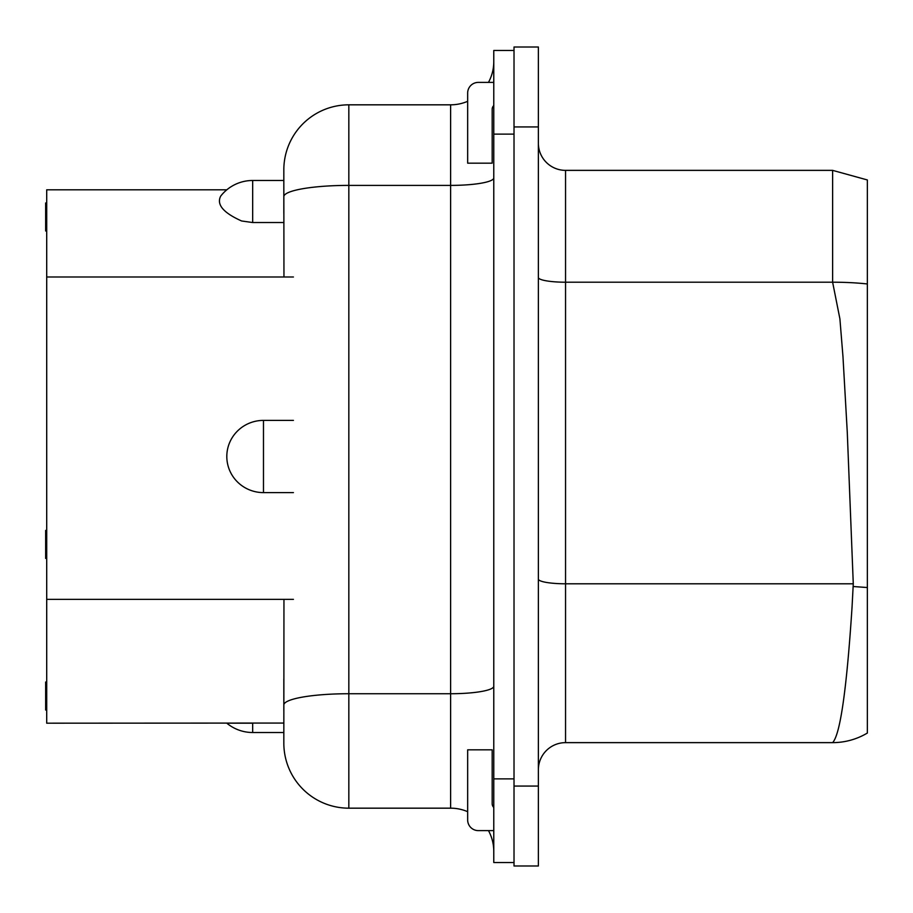 <?xml version="1.0" encoding="UTF-8"?>
<svg xmlns="http://www.w3.org/2000/svg" width="913" height="913" viewBox="0 0 913 913"><rect width="100%" height="100%" fill="white"/><g stroke="black" fill="none" stroke-linecap="round" stroke-linejoin="round"><path stroke-width="1.37" d="M293.427 420.391L263.48 420.391A36.668 36.109 -0 0 0 226.938 459.49A36.668 36.109 -0 0 0 263.48 492.609L293.427 492.609M241.625 220.98L252.673 222.532L241.625 220.98C223.308 212.809 216.335 204.512 220.706 196.112A40.492 40.492 0 0 1 252.673 180.489L283.829 180.489L283.829 169.829A65.006 65.006 0 0 1 348.834 104.824L450.611 104.824A43.162 43.162 0 0 0 467.661 101.309L467.661 93.046A10.659 10.659 0 0 1 478.321 82.387L493.773 82.387M283.886 222.532L252.673 222.532L252.673 180.489M248.633 723.085L46.711 723.187L46.711 189.813L226.812 189.813M46.711 723.187L283.829 723.062M237.494 723.187L226.812 723.187A40.492 40.492 0 0 0 252.673 732.511L283.829 732.511L283.829 743.171L283.954 599.362M252.673 723.187L226.812 723.187M46.711 682.011L45.65 682.011L45.65 706.605L46.711 706.605M45.65 706.605L45.65 709.333L46.711 709.333M45.65 682.696L46.711 682.696M45.65 709.333L45.65 710.017L46.711 710.017M46.711 530.419L45.65 530.419L45.65 555.013L46.711 555.013M45.65 555.013L45.65 557.74L46.711 557.74M45.65 531.104L46.711 531.104M45.65 557.74L45.65 558.425L46.711 558.425M46.711 202.983L45.65 202.983L45.65 224.084L46.711 224.084M45.65 224.084L46.711 224.164M45.65 219.713L46.711 219.713M45.65 216.986L46.711 216.986M45.65 211.348L46.711 211.348M45.65 210.835L46.711 210.835M45.65 224.164L45.65 230.989L46.711 230.989M538.373 769.807A27.173 27.173 0 0 1 565.546 742.634L832.622 742.634A67.676 67.676 0 0 0 867.35 733.048L867.35 179.952L832.622 170.366L832.622 282.208L565.546 282.208L565.546 583.795L853.278 583.795L852.034 607.293C846.682 689.532 840.211 734.645 832.622 742.634A67.676 67.676 0 0 0 867.35 733.048M514.019 865.992L514.019 786.07L538.373 786.07L538.373 865.992L514.019 865.992M514.019 126.93L514.019 47.008L538.373 47.008L538.373 126.93L514.019 126.93L514.019 786.07M538.373 126.93L538.373 786.07M853.278 583.795L847.275 432.317L842.973 356.641L839.903 318.865L832.622 282.208A67.676 12.451 -0 0 1 867.35 283.966M538.373 277.484A27.173 4.713 0 0 0 565.546 282.208L565.546 170.366A27.173 27.173 0 0 1 538.373 143.193A27.173 27.173 0 0 0 565.546 170.366L832.622 170.366M493.773 807.457A5.33 5.33 0 0 1 492.175 803.645L492.175 749.835L467.661 749.835L467.661 819.954A10.659 10.659 0 0 0 478.321 830.613L493.773 830.613M493.773 105.543A5.33 5.33 0 0 0 492.175 109.355L492.175 163.165L467.661 163.165L467.661 93.046M853.45 586.534L867.35 587.538M283.829 743.171A65.006 65.006 0 0 0 348.834 808.176L450.611 808.176L450.611 104.824A43.162 43.162 0 0 0 467.661 101.309M493.773 851.338A43.162 43.162 0 0 0 488.466 830.613M467.661 811.691A43.162 43.162 0 0 0 450.611 808.176M283.829 710.668L283.829 678.964M514.019 50.477L493.773 50.477L493.773 862.523L514.019 862.523M283.954 276.993L283.829 182.349M283.829 213.437L283.829 169.829M493.773 778.869L514.019 778.869L514.019 134.131L493.773 134.131M493.773 61.662A43.162 43.162 0 0 1 488.466 82.387A43.162 43.162 0 0 0 493.773 61.662M263.48 492.609L263.48 420.391M46.711 599.362L293.427 599.362M252.673 723.062L252.673 732.511M46.711 276.993L293.427 276.993M538.373 579.07A27.173 4.713 180 0 0 565.546 583.795L565.546 742.634M283.829 705.019A65.006 11.287 0 0 1 348.834 693.732L348.834 808.176M493.773 686.245A43.162 7.498 0 0 1 450.611 693.732L348.834 693.732L348.834 185.396L450.611 185.396A43.162 7.498 0 0 0 493.773 177.909M348.834 104.824L348.834 185.396A65.006 11.287 0 0 0 283.829 196.694"/></g></svg>
